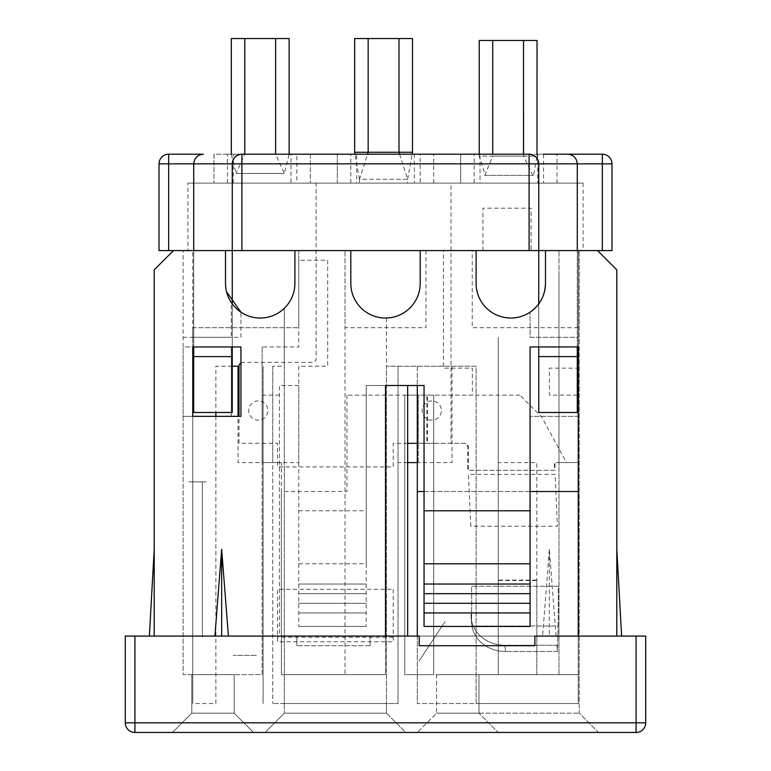 <?xml version="1.0" encoding="UTF-8"?>
<svg xmlns="http://www.w3.org/2000/svg" width="771" height="771" viewBox="0 0 771 771"><rect width="100%" height="100%" fill="white"/><g stroke="black" fill="none" stroke-linecap="round" stroke-linejoin="round"><path stroke-width="0.58" stroke-dasharray="3.85 2.89" d="M542.591 636.075L556.084 636.075L549.337 549.337L542.591 636.075L385.5 636.075L385.5 385.5L366.225 385.5L385.5 385.5L385.5 674.625L385.5 395.137L385.5 674.625L385.5 395.137L346.95 395.137L433.688 395.137L404.775 395.137L404.775 443.325L433.688 443.325L433.688 395.137L433.688 674.625L433.688 443.325L433.688 674.625L433.688 443.325L404.775 443.325L404.775 395.137L385.5 395.137L385.5 385.5L424.05 385.5L424.05 626.438L530.062 626.438L530.062 346.95L530.062 416.34L530.062 346.95L578.25 346.95L530.062 346.95L578.25 346.95L578.25 337.312L530.062 337.312L530.062 312.188L530.062 337.312L578.25 337.312L578.25 250.575L578.25 674.625L578.25 416.34L530.062 416.34L578.25 416.34L578.25 462.6L578.25 416.34L558.975 416.34L558.975 462.6L578.25 462.6L558.975 462.6L558.975 271.219L558.975 674.625L558.975 250.575L558.975 674.625L578.25 674.625L578.25 250.575L578.25 674.625L478.984 674.625L478.984 713.175L478.984 674.625L578.25 674.625L558.975 674.625L558.975 416.34M346.95 395.137L346.95 491.512L281.415 491.512L281.415 674.625L385.5 674.625L281.415 674.625L281.415 462.6L262.14 462.6L262.14 395.137L262.14 674.625L183.113 674.625L183.113 250.575L225.518 250.575L225.518 283.342A34.695 34.695 0 0 0 260.212 318.038A34.695 34.695 0 0 0 294.907 283.342L294.907 250.575L294.907 283.342L294.907 250.575L350.805 250.575L294.907 250.575L350.805 250.575L350.805 283.342A34.695 34.695 0 0 0 385.5 318.038A34.695 34.695 0 0 0 420.195 283.342L420.195 250.575L476.092 250.575L476.092 283.342L476.092 250.575L420.195 250.575L476.092 250.575L476.092 283.342A34.695 34.695 0 0 0 510.788 318.038A34.695 34.695 0 0 0 545.482 283.342L545.482 257.408L545.482 283.342C545.136 295.563 539.989 305.181 530.062 312.188A34.695 34.695 0 0 1 476.092 283.342A34.695 34.695 0 0 0 530.062 312.188L530.062 337.312M262.14 346.95L262.14 674.625L183.113 674.625L183.113 416.34L231.3 416.34L231.3 346.95L231.3 416.34L183.113 416.34L183.113 346.95L231.3 346.95L183.113 346.95L183.113 250.575L192.75 250.575L192.75 327.675L298.762 327.675L298.762 250.575L345.022 250.575L298.762 250.575L298.762 346.95L262.14 346.95L262.14 462.6L298.762 462.6L298.762 366.225L327.675 366.225L327.675 260.212L298.762 260.212L298.762 327.675L192.75 327.675L192.75 346.95L192.75 337.312L240.938 337.312L240.938 312.188A34.695 34.695 0 0 0 284.306 308.304L284.306 703.538L398.029 703.538L272.741 703.538L386.464 703.538L386.464 713.175L405.739 732.45L265.031 732.45L405.739 732.45L386.464 713.175L284.306 713.175L265.031 732.45L284.306 713.175L386.464 713.175L386.464 703.538L284.306 703.538L284.306 713.175L284.306 366.225L272.741 366.225L272.741 703.538L272.741 462.6L238.046 462.6L238.046 416.34M232.264 346.95L232.264 303.899A34.695 34.695 0 0 1 231.3 302.521L231.3 337.312L231.3 302.521C227.512 296.787 225.585 290.397 225.518 283.342L226.568 291.814M192.75 337.312L192.75 250.575L225.518 250.575L173.475 250.575L154.2 269.85L154.2 636.075L149.381 636.075L154.2 636.075L154.2 549.337L154.2 636.075L214.916 636.075L221.662 549.337L221.662 636.075L154.2 636.075L154.2 549.337L149.381 636.075L154.2 636.075L149.381 636.075M578.25 416.34L578.25 250.575L545.482 250.575L545.482 257.408L545.482 250.575L579.214 250.575L558.975 250.575L578.25 250.575L578.25 703.538L417.304 703.538L417.304 491.512L417.304 703.538L476.092 703.538L476.092 366.225L398.029 366.225L398.029 703.538L398.029 366.225L386.464 366.225L386.464 703.538L386.464 366.225L476.092 366.225L476.092 703.538L578.25 703.538L578.25 636.075L621.619 636.075L616.8 636.075L616.8 549.337L621.619 636.075L556.084 636.075M221.662 549.337L228.409 636.075L214.916 636.075M234.191 674.625L234.191 713.175L191.786 713.175L234.191 713.175L234.191 674.625L191.786 674.625L191.786 713.175L172.511 732.45L253.466 732.45L172.511 732.45L191.786 713.175L191.786 674.625L234.191 674.625M253.466 732.45L234.191 713.175L253.466 732.45M545.482 283.342L545.482 250.575L597.525 250.575L616.8 269.85L616.8 636.075L616.8 549.337L616.8 636.075L621.619 636.075M125.287 722.812L134.925 722.812L134.925 636.075L125.287 636.075L125.287 722.812A9.637 9.637 0 0 0 134.925 732.45L636.075 732.45A9.637 9.637 0 0 0 645.712 722.812L645.712 636.075L636.075 636.075L636.075 732.45A9.637 9.637 0 0 0 645.712 722.812L134.925 722.812L134.925 732.45M370.08 645.712L370.08 636.075L370.08 645.712L296.835 645.712L370.08 645.712M221.662 636.075L279.488 636.075L279.488 385.5L298.762 385.5L298.762 626.438L298.762 385.5L279.488 385.5L279.488 636.075L296.835 636.075L296.835 645.712L296.835 636.075L134.925 636.075M578.25 636.075L534.881 636.075L534.881 645.712L419.231 645.712L419.231 636.075L370.08 636.075L636.075 636.075M284.306 308.304A34.695 34.695 0 0 0 294.907 283.342A34.695 34.695 0 0 1 284.306 308.304L284.306 366.225M549.337 549.337L549.337 636.075M558.975 674.625L536.809 674.625L536.809 462.6L498.259 462.6L498.259 674.625L498.259 580.081L536.809 580.081L536.809 674.625L404.775 674.625L404.775 443.325L404.775 674.625L433.688 674.625M498.259 580.081L498.259 337.312L498.259 674.625L498.259 580.496L536.809 580.496L536.809 674.625L498.259 674.625M298.762 563.794L366.225 563.794L366.225 626.438L366.225 385.5L366.225 563.794M298.762 584.033L366.225 584.033L298.762 584.033M298.762 593.67L366.225 593.67L298.762 593.67M298.762 603.308L366.225 603.308L298.762 603.308M298.762 612.945L366.225 612.945L298.762 612.945M298.762 626.438L366.225 626.438L298.762 626.438M298.762 510.788L366.225 510.788M578.25 327.675L472.238 327.675L472.238 250.575L425.978 250.575L425.978 327.675L345.022 327.675L345.022 250.575L345.022 674.625L281.415 674.625M420.195 283.342L420.195 250.575L420.195 283.342A34.695 34.695 0 0 1 386.464 318.028A34.695 34.695 0 0 1 350.805 283.342A34.695 34.695 0 0 0 385.5 318.038A34.695 34.695 0 0 0 420.195 283.342M183.113 337.312L231.3 337.312M279.488 395.137L262.14 395.137M433.688 443.325L404.775 443.325M558.975 462.6L578.25 462.6L578.25 395.137L549.366 395.137L549.366 368.152L578.25 368.152L578.25 250.575L531.074 250.575L531.074 208.17L482.935 208.17L482.935 250.575L443.46 250.575L443.46 368.152L472.344 368.152L472.344 395.137L427.471 395.137L427.471 443.325L464.527 443.325A3.855 3.855 -90 0 1 468.382 447.18L468.382 470.31L555.033 470.31L555.033 462.6L578.25 462.6M386.464 318.028L386.464 366.225M424.05 612.945L530.062 612.945M424.05 603.308L530.062 603.308M424.05 593.67L530.062 593.67M424.05 584.033L530.062 584.033M417.304 366.225L417.304 385.5L417.304 366.225M424.05 491.512L530.062 491.512M578.25 491.512L578.25 703.538L578.25 491.512L417.304 491.512M417.304 636.075L417.304 703.538M616.8 549.337L616.8 636.075M478.984 713.175L579.214 713.175L436.579 713.175L478.984 713.175L498.259 732.45L417.304 732.45L498.259 732.45L478.984 713.175L498.259 732.45L598.489 732.45L579.214 713.175L579.214 250.575L579.214 713.175L598.489 732.45L498.259 732.45L478.984 713.175L478.984 674.625L478.984 713.175M436.579 674.625L436.579 713.175L417.304 732.45L436.579 713.175L436.579 674.625L478.984 674.625L436.579 674.625M272.741 366.225L272.741 462.6M451.999 366.225L451.999 462.6L417.304 462.6M407.666 462.6L398.029 462.6M192.75 416.34L192.75 703.538L192.75 416.34L240.938 416.34L240.938 346.95L192.75 346.95M215.88 416.34L215.88 703.538L192.75 703.538L192.75 491.512L192.75 703.538M232.264 366.225L215.88 366.225L215.88 412.485M228.409 636.075L385.5 636.075M154.2 549.337L154.2 636.075M498.259 580.496L498.259 462.6M263.104 366.225L263.104 703.538L263.104 366.225M193.714 356.597L193.714 412.485L232.264 412.485L232.264 250.575L232.264 412.485L232.264 356.597L193.714 356.587L232.264 356.587L193.714 356.597L193.714 250.575L225.518 250.575M474.165 183.113L543.555 183.113L543.555 154.2L537.705 154.2L557.048 154.2L460.673 154.2L480.015 154.2L474.165 154.2L474.165 183.113L480.015 183.113L480.015 154.2M577.286 346.95L577.286 163.838L577.286 250.575L538.736 250.575L538.736 163.838C538.119 158.026 534.91 154.817 529.099 154.2L474.165 154.2M543.555 183.113L460.673 183.113L460.673 154.2L460.673 183.113L480.015 183.113M557.048 183.113L557.048 154.2L557.048 183.113M296.835 183.113L213.952 183.113L296.835 183.113L296.835 154.2L241.901 154.2A9.637 9.637 0 0 0 232.264 163.838L232.264 356.587M227.445 183.113L227.445 154.2L233.295 154.2L227.445 154.2M233.295 183.113L233.295 154.2M193.714 346.95L193.714 250.575L538.736 250.575L538.736 356.587L577.286 356.587L538.736 356.587L538.736 412.485L538.736 163.838L577.286 163.838C576.669 158.026 573.46 154.817 567.649 154.2L213.952 154.2L213.952 183.113L213.952 154.2L310.327 154.2L310.327 183.113L310.327 154.2L290.985 154.2L290.985 183.113M187.931 183.113L583.069 183.113L187.931 183.113L583.069 183.113L187.931 183.113L187.931 250.575L583.069 250.575L187.931 250.575M296.835 154.2L290.985 154.2M597.525 250.575L577.286 250.575L577.286 412.485L538.736 412.485L538.736 250.575L611.981 250.575L611.981 163.838A9.637 9.637 0 0 0 602.344 154.2L567.649 154.2C573.46 154.817 576.669 158.026 577.286 163.838L577.286 250.575L545.482 250.575M241.901 250.575L241.901 154.2C236.09 154.817 232.881 158.026 232.264 163.838L232.264 250.575L173.475 250.575M168.656 154.2L168.656 163.838L159.019 163.838L159.019 250.575L168.656 250.575L168.656 163.838L193.714 163.838C194.331 158.026 197.54 154.817 203.351 154.2C197.54 154.817 194.331 158.026 193.714 163.838L193.714 412.485L193.714 250.575L232.264 250.575L232.264 163.838L529.099 163.838L529.099 250.575M193.714 250.575L193.714 163.838L193.714 250.575L168.656 250.575M577.286 356.587L538.736 356.587M538.736 346.95L538.736 303.899M529.099 154.2L529.099 163.838L538.736 163.838A9.637 9.637 0 0 0 529.099 154.2A9.637 9.637 0 0 1 538.736 163.838L538.736 250.575L577.286 250.575M476.092 250.575L420.195 250.575M350.805 250.575L294.907 250.575M420.195 183.113L337.312 183.113L337.312 154.2L356.655 154.2L350.805 154.2L350.805 183.113L420.195 183.113L420.195 154.2L350.805 154.2M420.195 154.2L337.312 154.2L337.312 183.113L356.655 183.113L356.655 154.2M356.655 183.113L350.805 183.113M414.345 154.2L414.345 183.113M433.688 183.113L433.688 154.2L433.688 183.113M583.069 250.575L520.425 250.575L583.069 250.575L583.069 183.113M520.425 250.575L250.575 250.575L520.425 250.575M537.705 154.2L537.705 183.113M419 661.133L445.069 621.551L419 661.133M470.965 614.304L471.37 619.768A34.695 30.734 -4.9 0 0 504.928 645.26A34.695 30.734 -4.9 0 1 471.37 619.768L470.965 614.304M471.9 626.013L471.495 620.588A57.825 2.573 90 0 0 471.611 586.22A57.825 2.573 90 0 1 471.495 620.588L471.9 626.013A34.695 30.734 175.1 0 0 505.458 651.495A34.695 30.734 175.1 0 1 471.9 626.013L558.04 626.013A57.825 2.573 -90 0 0 558.262 586.22L471.611 586.22L558.262 586.22A57.825 2.573 -90 0 1 558.04 626.013L471.9 626.013M556.913 645.26L504.928 645.26L505.458 651.495L504.928 645.26L556.913 645.26L557.452 651.495L505.458 651.495L557.452 651.495L558.04 626.013L557.452 651.495L556.913 645.26M470.773 526.256L468.46 474.396L555.11 474.396L557.423 526.256L470.773 526.256M519.885 395.137L426.874 395.137L426.874 443.325L463.93 443.325A3.855 3.855 90 0 1 467.785 447.18L467.785 470.31L554.436 470.31L554.436 462.6L566.415 462.6L541.656 416.938L519.885 395.137L541.656 416.938M485.335 175.403L533.474 175.403L484.737 175.403L485.335 175.403L479.234 156.127L537.011 156.127L537.002 154.2M536.982 156.243L537.03 154.2L537.03 156.127L523.528 156.127L523.538 40.477L523.788 156.667L523.528 156.127L492.717 156.127L492.717 154.2M536.828 157.111L533.474 175.403M532.877 175.403L523.788 156.667M484.737 175.403L492.717 156.127L479.234 156.127L479.234 154.2M523.528 156.127L523.528 154.2M537.03 40.477L479.234 40.477M418.267 395.137L404.775 395.137L418.267 395.137L418.267 443.325L418.267 395.137M418.267 462.6L418.267 443.325L418.267 462.6M412.485 152.273L354.66 152.273M412.485 38.55L354.66 38.55M240.938 362.89A3.855 3.855 0 0 1 242.865 362.37L312.255 362.37A3.855 3.855 0 0 0 316.11 358.515L316.11 183.113L359.479 183.113L359.479 179.257L407.666 179.257L407.666 183.113L451.035 183.113L451.035 443.325L417.304 443.325M407.666 443.325L393.21 443.325L393.21 466.908L277.56 466.908L277.56 443.325L239.01 443.325L239.01 416.34M258.285 400.92A9.637 9.637 0 0 0 248.648 410.558A9.637 9.637 0 0 0 258.285 420.195A9.637 9.637 0 0 0 267.923 410.558A9.637 9.637 0 0 0 258.285 400.92M431.76 400.92A9.637 9.637 0 0 0 422.123 410.558A9.637 9.637 0 0 0 431.76 420.195A9.637 9.637 0 0 0 441.397 410.558A9.637 9.637 0 0 0 431.76 400.92M399.609 154.2L407.666 179.257L359.479 179.257L367.536 154.2M359.479 179.257L355.007 154.2M407.666 179.257L412.138 154.2M393.21 589.295L393.21 641.78L277.56 641.78L277.56 589.295L393.21 589.295M275.632 154.2L260.212 154.2L289.125 154.2L275.632 154.2L284.306 173.475L289.125 154.2M289.125 38.55L231.3 38.55M260.212 154.2L244.792 154.2L236.119 173.475L284.306 173.475L236.119 173.475L231.3 154.2L260.212 154.2M244.792 154.2L231.3 154.2M236.119 183.113L284.306 183.113L236.119 183.113M256.358 655.35L233.334 655.35L256.358 655.35M188.895 481.875L202.387 481.875L188.895 481.875M206.243 481.875L202.387 481.875L202.387 637.203L202.387 481.875L206.243 481.875M577.286 163.838L602.344 163.838L602.344 250.575M193.714 163.838L232.264 163.838M611.981 163.838A9.637 9.637 0 0 0 602.344 154.2L602.344 163.838L611.981 163.838M393.21 637.232L277.56 637.232M471.071 617.407L471.601 623.662L471.071 617.407"/><path stroke-width="1.16" d="M530.062 312.188C539.979 305.21 545.116 295.592 545.482 283.342L545.482 250.575L597.525 250.575L616.8 269.85L616.8 636.075M226.568 291.814L240.938 312.188M214.916 636.075L221.662 549.337L228.409 636.075M221.662 549.337L221.662 636.075M125.287 722.812L125.287 636.075L134.925 636.075L134.925 722.812L636.075 722.812L636.075 636.075L645.712 636.075L645.712 722.812L636.075 722.812L636.075 732.45L134.925 732.45L134.925 722.812L125.287 722.812A9.637 9.637 0 0 0 134.925 732.45A9.637 9.637 0 0 1 125.287 722.812M636.075 732.45A9.637 9.637 0 0 0 645.712 722.812M636.075 636.075L534.881 636.075L534.881 645.712L419.231 645.712L419.231 636.075L134.925 636.075M154.2 636.075L154.2 269.85L173.475 250.575L225.518 250.575L225.518 283.342A34.695 34.695 0 0 0 260.212 318.038A34.695 34.695 0 0 0 294.907 283.342L294.907 250.575L350.805 250.575L350.805 283.342A34.695 34.695 0 0 0 385.5 318.038A34.695 34.695 0 0 0 420.195 283.342L420.195 250.575L476.092 250.575L476.092 283.342A34.695 34.695 0 0 0 510.788 318.038A34.695 34.695 0 0 0 545.482 283.342M225.518 250.575L232.264 250.575L232.264 303.899A34.695 34.695 0 0 0 284.306 308.304M407.666 385.5L407.666 636.075M424.05 510.788L530.062 510.788L530.062 563.794L424.05 563.794L424.05 385.5L385.5 385.5L385.5 636.075M424.05 626.438L530.062 626.438L530.062 612.945L424.05 612.945L424.05 626.438M424.05 563.794L424.05 603.308L530.062 603.308L530.062 612.945M424.05 603.308L424.05 612.945M424.05 593.67L530.062 593.67L530.062 603.308M424.05 584.033L530.062 584.033L530.062 593.67M530.062 563.794L530.062 584.033M578.25 636.075L578.25 346.95L530.062 346.95L530.062 510.788M417.304 636.075L417.304 385.5L417.304 491.512L424.05 491.512M530.062 491.512L578.25 491.512M616.8 549.337L621.619 636.075M417.304 462.6L407.666 462.6M192.75 346.95L192.75 416.34L240.938 416.34L240.938 346.95L192.75 346.95L192.75 416.34M215.88 412.485L215.88 416.34M238.046 416.34L238.046 366.225L232.264 366.225M154.2 549.337L149.381 636.075M538.736 356.597L538.736 412.485L577.286 412.485L577.286 356.597L538.736 356.587L538.736 346.95M543.555 154.2L602.344 154.2A9.637 9.637 0 0 1 611.981 163.838L611.981 250.575L597.525 250.575M294.907 250.575L232.264 250.575L232.264 163.838L193.714 163.838C194.331 158.026 197.54 154.817 203.351 154.2L168.656 154.2A9.637 9.637 0 0 0 159.019 163.838L168.656 163.838L168.656 250.575L159.019 250.575L159.019 163.838A9.637 9.637 0 0 1 168.656 154.2L203.351 154.2C197.54 154.817 194.331 158.026 193.714 163.838L193.714 250.575M232.264 356.587L232.264 412.485L193.714 412.485L193.714 356.587L232.264 356.587L232.264 346.95M193.714 356.587L193.714 346.95M173.475 250.575L168.656 250.575M529.099 250.575L529.099 163.838L241.901 163.838L241.901 154.2C236.09 154.817 232.881 158.026 232.264 163.838A9.637 9.637 0 0 1 241.901 154.2L529.099 154.2C534.91 154.817 538.119 158.026 538.736 163.838L538.736 250.575L476.092 250.575M577.286 356.597L577.286 346.95M538.736 303.899L538.736 250.575L545.482 250.575M602.344 250.575L602.344 163.838L577.286 163.838L577.286 250.575M577.286 163.838C576.669 158.026 573.46 154.817 567.649 154.2C573.46 154.817 576.669 158.026 577.286 163.838L538.736 163.838A9.637 9.637 0 0 0 529.099 154.2A9.637 9.637 0 0 1 538.736 163.838L529.099 163.838L529.099 154.2M420.195 250.575L350.805 250.575M537.002 154.2L537.03 40.477M492.717 154.2L492.717 40.477L537.002 40.477M479.234 154.2L479.234 40.477L492.717 40.477M523.528 154.2L523.528 40.477M355.007 154.2L354.66 152.273L368.152 152.273L368.152 38.55L412.485 38.55L412.485 152.273L398.993 152.273L398.993 38.55M367.536 154.2L368.152 152.273L398.993 152.273L399.609 154.2M354.66 152.273L354.66 38.55L368.152 38.55M240.938 362.89A3.855 3.855 0 0 0 239.01 366.225L239.01 416.34M407.666 443.325L417.304 443.325M412.138 154.2L412.485 152.273M289.125 154.2L289.125 38.55L275.632 38.55L275.632 154.2M244.792 154.2L244.792 38.55L275.632 38.55M231.3 154.2L231.3 38.55L244.792 38.55M193.714 163.838L168.656 163.838L168.656 154.2A9.637 9.637 0 0 0 159.019 163.838M241.901 250.575L241.901 163.838L232.264 163.838A9.637 9.637 0 0 1 241.901 154.2M611.981 163.838A9.637 9.637 0 0 0 602.344 154.2L602.344 163.838L611.981 163.838"/></g></svg>
